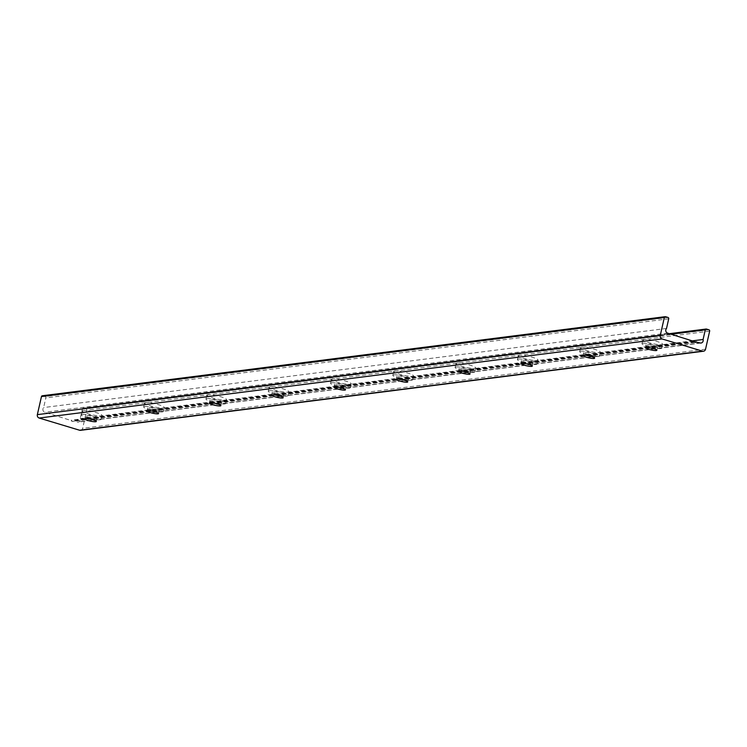 <?xml version="1.0" encoding="UTF-8"?>
<svg xmlns="http://www.w3.org/2000/svg" width="747" height="747" viewBox="0 0 747 747"><rect width="100%" height="100%" fill="white"/><g stroke="black" fill="none" stroke-linecap="round" stroke-linejoin="round"><path stroke-width="0.56" stroke-dasharray="3.73 2.8" d="M82.347 414.398A10.122 1.615 12.8 0 1 93.618 416.004A10.122 1.615 12.8 0 1 101.116 419.328A10.122 1.615 12.8 0 1 90.891 418.656A10.122 1.615 12.8 0 1 81.376 414.837A10.122 1.615 12.8 0 1 82.347 414.398M96.428 418.647A5.892 0.943 12.8 0 1 89.873 417.713A5.892 0.943 12.8 0 1 85.503 415.78A5.892 0.943 12.8 0 1 91.461 416.163A5.892 0.943 12.8 0 1 96.989 418.385A5.892 0.943 12.8 0 1 96.428 418.647M83.234 410.505A10.122 1.615 -167.2 0 0 82.263 410.943A10.122 1.615 -167.2 0 0 91.778 414.762A10.122 1.615 -167.2 0 0 102.003 415.425A10.122 1.615 -167.2 0 0 94.505 412.101A10.122 1.615 -167.2 0 0 83.234 410.505M144.638 406.489A10.122 1.615 12.8 0 1 155.908 408.095A10.122 1.615 12.8 0 1 163.406 411.42A10.122 1.615 12.8 0 1 153.182 410.747A10.122 1.615 12.8 0 1 143.667 406.928A10.122 1.615 12.8 0 1 144.638 406.489M158.719 410.738A5.892 0.943 12.8 0 1 152.155 409.804A5.892 0.943 12.8 0 1 147.794 407.871A5.892 0.943 12.8 0 1 153.742 408.254A5.892 0.943 12.8 0 1 159.279 410.476A5.892 0.943 12.8 0 1 158.719 410.738M145.525 402.586A10.122 1.615 -167.2 0 0 144.554 403.035A10.122 1.615 -167.2 0 0 154.069 406.854A10.122 1.615 -167.2 0 0 164.293 407.517A10.122 1.615 -167.2 0 0 156.795 404.192A10.122 1.615 -167.2 0 0 145.525 402.586M206.928 398.581A10.122 1.615 12.8 0 1 218.199 400.187A10.122 1.615 12.8 0 1 225.697 403.511A10.122 1.615 12.8 0 1 215.472 402.838A10.122 1.615 12.8 0 1 205.957 399.019A10.122 1.615 12.8 0 1 206.928 398.581M221 402.829A5.892 0.943 12.8 0 1 214.445 401.895A5.892 0.943 12.8 0 1 210.084 399.962A5.892 0.943 12.8 0 1 216.032 400.345A5.892 0.943 12.8 0 1 221.57 402.568A5.892 0.943 12.8 0 1 221 402.829M207.815 394.677A10.122 1.615 -167.2 0 0 206.844 395.126A10.122 1.615 -167.2 0 0 216.35 398.945A10.122 1.615 -167.2 0 0 226.584 399.608A10.122 1.615 -167.2 0 0 219.086 396.283A10.122 1.615 -167.2 0 0 207.815 394.677M269.219 390.672A10.122 1.615 12.8 0 1 280.489 392.268A10.122 1.615 12.8 0 1 287.987 395.593A10.122 1.615 12.8 0 1 277.753 394.93A10.122 1.615 12.8 0 1 268.248 391.111A10.122 1.615 12.8 0 1 269.219 390.672M283.29 394.92A5.892 0.943 12.8 0 1 276.735 393.986A5.892 0.943 12.8 0 1 272.375 392.054A5.892 0.943 12.8 0 1 278.323 392.436A5.892 0.943 12.8 0 1 283.86 394.659A5.892 0.943 12.8 0 1 283.29 394.92M270.097 386.769A10.122 1.615 -167.2 0 0 269.135 387.217A10.122 1.615 -167.2 0 0 278.64 391.036A10.122 1.615 -167.2 0 0 288.874 391.699A10.122 1.615 -167.2 0 0 281.367 388.375A10.122 1.615 -167.2 0 0 270.097 386.769M331.5 382.763A10.122 1.615 12.8 0 1 342.77 384.36A10.122 1.615 12.8 0 1 350.278 387.684A10.122 1.615 12.8 0 1 340.044 387.021A10.122 1.615 12.8 0 1 330.538 383.202A10.122 1.615 12.8 0 1 331.5 382.763M345.581 387.011A5.892 0.943 12.8 0 1 339.026 386.078A5.892 0.943 12.8 0 1 334.665 384.145A5.892 0.943 12.8 0 1 340.613 384.528A5.892 0.943 12.8 0 1 346.15 386.75A5.892 0.943 12.8 0 1 345.581 387.011M332.387 378.86A10.122 1.615 -167.2 0 0 331.416 379.308A10.122 1.615 -167.2 0 0 340.931 383.118A10.122 1.615 -167.2 0 0 351.155 383.79A10.122 1.615 -167.2 0 0 343.657 380.466A10.122 1.615 -167.2 0 0 332.387 378.86M393.79 374.854A10.122 1.615 12.8 0 1 405.061 376.451A10.122 1.615 12.8 0 1 412.559 379.775A10.122 1.615 12.8 0 1 402.334 379.112A10.122 1.615 12.8 0 1 392.819 375.293A10.122 1.615 12.8 0 1 393.79 374.854M407.871 379.102A5.892 0.943 12.8 0 1 401.316 378.169A5.892 0.943 12.8 0 1 396.946 376.227A5.892 0.943 12.8 0 1 402.904 376.619A5.892 0.943 12.8 0 1 408.432 378.841A5.892 0.943 12.8 0 1 407.871 379.102M394.677 370.951A10.122 1.615 -167.2 0 0 393.706 371.399A10.122 1.615 -167.2 0 0 403.221 375.209A10.122 1.615 -167.2 0 0 413.446 375.881A10.122 1.615 -167.2 0 0 405.948 372.557A10.122 1.615 -167.2 0 0 394.677 370.951M456.081 366.945A10.122 1.615 12.8 0 1 467.351 368.542A10.122 1.615 12.8 0 1 474.849 371.866A10.122 1.615 12.8 0 1 464.625 371.203A10.122 1.615 12.8 0 1 455.11 367.384A10.122 1.615 12.8 0 1 456.081 366.945M470.162 371.184A5.892 0.943 12.8 0 1 463.598 370.26A5.892 0.943 12.8 0 1 459.237 368.318A5.892 0.943 12.8 0 1 465.185 368.71A5.892 0.943 12.8 0 1 470.722 370.932A5.892 0.943 12.8 0 1 470.162 371.184M456.968 363.042A10.122 1.615 -167.2 0 0 455.997 363.49A10.122 1.615 -167.2 0 0 465.512 367.3A10.122 1.615 -167.2 0 0 475.736 367.972A10.122 1.615 -167.2 0 0 468.238 364.648A10.122 1.615 -167.2 0 0 456.968 363.042M518.371 359.027A10.122 1.615 12.8 0 1 529.642 360.633A10.122 1.615 12.8 0 1 537.14 363.957A10.122 1.615 12.8 0 1 526.915 363.294A10.122 1.615 12.8 0 1 517.4 359.475A10.122 1.615 12.8 0 1 518.371 359.027M532.443 363.275A5.892 0.943 12.8 0 1 525.888 362.342A5.892 0.943 12.8 0 1 521.527 360.409A5.892 0.943 12.8 0 1 527.475 360.801A5.892 0.943 12.8 0 1 533.013 363.023A5.892 0.943 12.8 0 1 532.443 363.275M519.258 355.133A10.122 1.615 -167.2 0 0 518.287 355.572A10.122 1.615 -167.2 0 0 527.793 359.391A10.122 1.615 -167.2 0 0 538.027 360.063A10.122 1.615 -167.2 0 0 530.529 356.739A10.122 1.615 -167.2 0 0 519.258 355.133M580.662 351.118A10.122 1.615 12.8 0 1 591.932 352.724A10.122 1.615 12.8 0 1 599.43 356.048A10.122 1.615 12.8 0 1 589.196 355.385A10.122 1.615 12.8 0 1 579.691 351.566A10.122 1.615 12.8 0 1 580.662 351.118M594.733 355.367A5.892 0.943 12.8 0 1 588.178 354.433A5.892 0.943 12.8 0 1 583.818 352.5A5.892 0.943 12.8 0 1 589.766 352.892A5.892 0.943 12.8 0 1 595.303 355.114A5.892 0.943 12.8 0 1 594.733 355.367M581.539 347.224A10.122 1.615 -167.2 0 0 580.578 347.663A10.122 1.615 -167.2 0 0 590.083 351.482A10.122 1.615 -167.2 0 0 600.317 352.154A10.122 1.615 -167.2 0 0 592.81 348.83A10.122 1.615 -167.2 0 0 581.539 347.224M642.943 343.209A10.122 1.615 12.8 0 1 654.213 344.815A10.122 1.615 12.8 0 1 661.721 348.139A10.122 1.615 12.8 0 1 651.487 347.467A10.122 1.615 12.8 0 1 641.981 343.657A10.122 1.615 12.8 0 1 642.943 343.209M657.024 347.458A5.892 0.943 12.8 0 1 650.469 346.524A5.892 0.943 12.8 0 1 646.108 344.591A5.892 0.943 12.8 0 1 652.056 344.983A5.892 0.943 12.8 0 1 657.593 347.206A5.892 0.943 12.8 0 1 657.024 347.458M643.83 339.315A10.122 1.615 -167.2 0 0 642.859 339.754A10.122 1.615 -167.2 0 0 652.374 343.573A10.122 1.615 -167.2 0 0 662.598 344.246A10.122 1.615 -167.2 0 0 655.1 340.921A10.122 1.615 -167.2 0 0 643.83 339.315M80.583 430.319A2.764 2.493 82.8 0 0 82.656 428.32L86.764 410.243A1.102 0.999 82.8 0 0 86.036 408.889L83.608 408.161A1.102 0.999 82.8 0 0 82.394 408.926L80.2 418.581A2.764 2.493 -97.2 0 1 77.221 422.036L73.01 421.084A0.924 0.831 -97.2 0 1 71.488 420.626L44.764 412.241A2.764 2.493 -97.2 0 1 43.634 407.554L45.828 397.89A1.102 0.999 82.8 0 0 45.091 396.536L42.672 395.807L665.558 316.709M692.936 340.781L80.2 418.581M666.52 328.456L43.634 407.554M708.922 329.791L86.036 408.889M709.65 331.154L86.764 410.243M706.494 329.063L83.608 408.161M671.058 334.18L82.394 408.926M700.107 342.938L77.221 422.036M694.561 342.033L73.458 420.906M694.663 342.145L73.01 421.084M694.374 341.528L71.488 420.626M694.056 341.118L71.17 420.216M667.65 333.153L44.764 412.241M668.714 318.801L45.828 397.89M667.977 317.447L45.091 396.536M705.542 349.222L82.656 428.32M101.116 419.328L102.003 415.425M81.376 414.837L82.263 410.943M96.288 421.485L96.989 418.385M84.803 418.88L85.503 415.78M163.406 411.42L164.293 407.517M143.667 406.928L144.554 403.035M158.579 413.577L159.279 410.476M147.094 410.971L147.794 407.871M225.697 403.511L226.584 399.608M205.957 399.019L206.844 395.126M220.86 405.668L221.57 402.568M209.375 403.063L210.084 399.962M287.987 395.593L288.874 391.699M268.248 391.111L269.135 387.217M283.15 397.759L283.86 394.659M271.665 395.154L272.375 392.054M350.278 387.684L351.155 383.79M330.538 383.202L331.416 379.308M345.441 389.85L346.15 386.75M333.956 387.245L334.665 384.145M412.559 379.775L413.446 375.881M392.819 375.293L393.706 371.399M407.731 381.941L408.432 378.841M396.246 379.327L396.946 376.227M474.849 371.866L475.736 367.972M455.11 367.384L455.997 363.49M470.022 374.032L470.722 370.932M458.537 371.418L459.237 368.318M537.14 363.957L538.027 360.063M517.4 359.475L518.287 355.572M532.312 366.123L533.013 363.023M520.827 363.509L521.527 360.409M599.43 356.048L600.317 352.154M579.691 351.566L580.578 347.663M594.593 358.215L595.303 355.114M583.108 355.6L583.818 352.5M661.721 348.139L662.598 344.246M641.981 343.657L642.859 339.754M656.884 350.306L657.593 347.206M645.399 347.691L646.108 344.591M669.433 333.685L83.225 408.123M701.059 343.022L78.174 422.12M694.542 342.005L73.299 420.888M695.317 342.378L72.431 421.467"/><path stroke-width="1.12" d="M95.719 421.747A5.892 0.943 12.8 0 1 89.164 420.813A5.892 0.943 12.8 0 1 84.803 418.88A5.892 0.943 12.8 0 1 90.751 419.263A5.892 0.943 12.8 0 1 96.288 421.485A5.892 0.943 12.8 0 1 95.719 421.747M158.009 413.838A5.892 0.943 12.8 0 1 151.454 412.904A5.892 0.943 12.8 0 1 147.094 410.971A5.892 0.943 12.8 0 1 153.042 411.354A5.892 0.943 12.8 0 1 158.579 413.577A5.892 0.943 12.8 0 1 158.009 413.838M220.3 405.929A5.892 0.943 12.8 0 1 213.745 404.995A5.892 0.943 12.8 0 1 209.375 403.063A5.892 0.943 12.8 0 1 215.332 403.445A5.892 0.943 12.8 0 1 220.86 405.668A5.892 0.943 12.8 0 1 220.3 405.929M282.59 398.02A5.892 0.943 12.8 0 1 276.035 397.087A5.892 0.943 12.8 0 1 271.665 395.154A5.892 0.943 12.8 0 1 277.623 395.536A5.892 0.943 12.8 0 1 283.15 397.759A5.892 0.943 12.8 0 1 282.59 398.02M344.881 390.111A5.892 0.943 12.8 0 1 338.316 389.178A5.892 0.943 12.8 0 1 333.956 387.245A5.892 0.943 12.8 0 1 339.904 387.628A5.892 0.943 12.8 0 1 345.441 389.85A5.892 0.943 12.8 0 1 344.881 390.111M407.162 382.203A5.892 0.943 12.8 0 1 400.607 381.269A5.892 0.943 12.8 0 1 396.246 379.327A5.892 0.943 12.8 0 1 402.194 379.719A5.892 0.943 12.8 0 1 407.731 381.941A5.892 0.943 12.8 0 1 407.162 382.203M469.452 374.284A5.892 0.943 12.8 0 1 462.897 373.36A5.892 0.943 12.8 0 1 458.537 371.418A5.892 0.943 12.8 0 1 464.485 371.81A5.892 0.943 12.8 0 1 470.022 374.032A5.892 0.943 12.8 0 1 469.452 374.284M531.743 366.375A5.892 0.943 12.8 0 1 525.188 365.442A5.892 0.943 12.8 0 1 520.827 363.509A5.892 0.943 12.8 0 1 526.775 363.901A5.892 0.943 12.8 0 1 532.312 366.123A5.892 0.943 12.8 0 1 531.743 366.375M594.033 358.467A5.892 0.943 12.8 0 1 587.478 357.533A5.892 0.943 12.8 0 1 583.108 355.6A5.892 0.943 12.8 0 1 589.066 355.992A5.892 0.943 12.8 0 1 594.593 358.215A5.892 0.943 12.8 0 1 594.033 358.467M656.324 350.558A5.892 0.943 12.8 0 1 649.759 349.624A5.892 0.943 12.8 0 1 645.399 347.691A5.892 0.943 12.8 0 1 651.347 348.083A5.892 0.943 12.8 0 1 656.884 350.306A5.892 0.943 12.8 0 1 656.324 350.558M703.086 339.493L705.28 329.829A1.102 0.999 -97.2 0 1 706.494 329.063L708.922 329.791A1.102 0.999 -97.2 0 1 709.65 331.154L705.542 349.222A2.764 2.493 -97.2 0 1 702.516 351.146L662.057 338.942A2.764 2.493 -97.2 0 1 660.236 335.552L664.344 317.484A1.102 0.999 -97.2 0 1 665.558 316.709L667.977 317.447A1.102 0.999 -97.2 0 1 668.714 318.801L666.52 328.456A2.764 2.493 82.8 0 0 667.65 333.153L694.374 341.528A0.924 0.831 82.8 0 0 695.896 341.986L700.107 342.938A2.764 2.493 82.8 0 0 703.086 339.493L692.936 340.781M42.672 395.807A1.102 0.999 82.8 0 0 41.459 396.573L37.35 414.641A2.764 2.493 82.8 0 0 39.171 418.04L79.63 430.244A2.764 2.493 82.8 0 0 80.583 430.319L703.469 351.23M705.28 329.829L671.058 334.18M696.036 341.846L694.561 342.033M695.896 341.986L694.663 342.145M664.344 317.484L41.459 396.573M660.236 335.552L37.35 414.641M662.057 338.942L39.171 418.04M702.516 351.146L79.63 430.244M706.111 329.025L669.433 333.685M696.185 341.799L694.542 342.005M665.175 316.681L42.29 395.77"/></g></svg>
